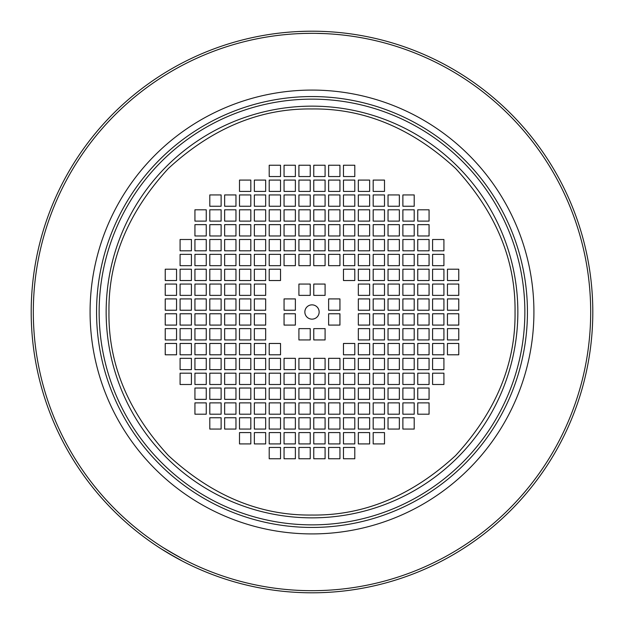 <?xml version="1.0" encoding="UTF-8"?>
<svg xmlns="http://www.w3.org/2000/svg" width="624" height="624" viewBox="0 0 624 624"><rect width="100%" height="100%" fill="white"/><g stroke="black" fill="none" stroke-linecap="round" stroke-linejoin="round"><path stroke-width="0.94" d="M590.678 312A278.678 278.678 0 0 1 312 590.678A278.678 278.678 0 0 1 33.322 312A278.678 278.678 0 0 1 312 33.322A278.678 278.678 0 0 1 590.678 312A278.678 278.678 0 0 0 312 33.322A278.678 278.678 0 0 0 33.322 312M312 108.958C260.13 108.28 212.269 128.099 168.425 168.425C128.099 212.269 108.28 260.13 108.958 312C108.28 363.87 128.099 411.731 168.425 455.575C212.269 495.901 260.13 515.72 312 515.042C363.87 515.72 411.731 495.901 455.575 455.575C495.901 411.731 515.72 363.87 515.042 312C515.72 260.13 495.901 212.269 455.575 168.425C411.731 128.099 363.87 108.28 312 108.958M513.536 116.47C518.575 121.75 518.575 121.75 513.536 116.47M517.436 120.572L516.298 119.363M514.925 117.913L514.48 117.445M507.53 110.464L503.428 106.564L507.53 110.464M116.47 110.464L117.265 109.699M118.03 108.958L118.739 108.287M119.348 107.71L120.572 106.564L119.363 107.702M117.913 109.075L117.445 109.52M110.464 116.47L106.564 120.572L110.464 116.47M314.753 31.216L312 31.2C329.339 31.551 329.339 31.551 312 31.2L309.247 31.216M308.17 31.223L299.692 31.473M299.481 31.481L304.676 31.294M306.922 31.247L309.426 31.216M315.83 31.223L319.394 31.294M321.516 31.364L325.439 31.52M31.2 312A280.8 280.8 0 0 1 312 31.2A280.8 280.8 0 0 1 592.8 312A280.8 280.8 0 0 1 312 592.8A280.8 280.8 0 0 1 31.2 312M182.918 558.979L183.877 559.478M177.403 556.015L163.028 547.521M162.646 547.279L161.741 546.694M176.342 557.856L160.953 548.714M166.912 552.412L182.528 561.171M120.572 517.436L116.47 513.536L120.572 517.436M111.329 505.37L108.069 501.93M108.139 502.008L109.2 503.139M110.573 504.582L111.025 505.05M505.37 512.671L503.139 514.8M504.582 513.427L505.05 512.975M512.803 505.237L513.536 504.465M514.215 503.763L514.878 503.053M513.427 504.582L512.975 505.05M167.973 550.579L182.52 558.776M315.83 33.345L324.363 33.595M324.496 33.602L325.439 33.649M304.855 312A7.145 7.145 0 0 0 312 319.145A7.145 7.145 0 0 0 319.145 312A7.145 7.145 0 0 0 312 304.855A7.145 7.145 0 0 0 304.855 312M513.536 507.53C518.575 502.25 518.575 502.25 513.536 507.53M516.766 504.145L516.298 504.637M514.925 506.087L514.48 506.555M507.53 513.536C502.25 518.575 502.25 518.575 507.53 513.536M503.428 517.436L504.637 516.298M506.087 514.925L506.555 514.48M110.464 507.53L109.699 506.735M108.958 505.97L108.287 505.261M107.71 504.652L106.564 503.428L107.702 504.637M109.075 506.087L109.52 506.555M308.17 33.345L306.805 33.368M298.724 33.641L304.099 33.431M304.59 33.423L312 33.322M118.63 111.329L120.861 109.2M119.418 110.573L118.95 111.025M512.671 118.63L514.8 120.861M513.427 119.418L512.975 118.95M325.088 284.06L313.771 284.06L313.771 295.378L325.088 295.378L325.088 284.06M298.912 339.94L310.229 339.94L310.229 328.622L298.912 328.622L298.912 339.94M325.088 339.94L325.088 328.622L313.771 328.622L313.771 339.94L325.088 339.94M328.622 325.088L339.94 325.088L339.94 313.771L328.622 313.771L328.622 325.088M284.06 313.771L284.06 325.088L295.378 325.088L295.378 313.771L284.06 313.771M339.94 310.229L339.94 298.912L328.622 298.912L328.622 310.229L339.94 310.229M254.358 298.912L254.358 310.229L265.668 310.229L265.668 298.912L254.358 298.912M250.817 298.912L239.499 298.912L239.499 310.229L250.817 310.229L250.817 298.912M235.966 298.912L224.648 298.912L224.648 310.229L235.966 310.229L235.966 298.912M221.114 298.912L209.797 298.912L209.797 310.229L221.114 310.229L221.114 298.912M206.255 298.912L194.938 298.912L194.938 310.229L206.255 310.229L206.255 298.912M191.404 298.912L180.086 298.912L180.086 310.229L191.404 310.229L191.404 298.912M176.553 298.912L165.235 298.912L165.235 310.229L176.553 310.229L176.553 298.912M265.668 284.06L254.358 284.06L254.358 295.378L265.668 295.378L265.668 284.06M250.817 284.06L239.499 284.06L239.499 295.378L250.817 295.378L250.817 284.06M235.966 284.06L224.648 284.06L224.648 295.378L235.966 295.378L235.966 284.06M221.114 284.06L209.797 284.06L209.797 295.378L221.114 295.378L221.114 284.06M206.255 284.06L194.938 284.06L194.938 295.378L206.255 295.378L206.255 284.06M191.404 284.06L180.086 284.06L180.086 295.378L191.404 295.378L191.404 284.06M176.553 284.06L165.235 284.06L165.235 295.378L176.553 295.378L176.553 284.06M265.668 269.209L254.358 269.209L254.358 280.527L265.668 280.527L265.668 269.209M250.817 269.209L239.499 269.209L239.499 280.527L250.817 280.527L250.817 269.209M235.966 269.209L224.648 269.209L224.648 280.527L235.966 280.527L235.966 269.209M221.114 269.209L209.797 269.209L209.797 280.527L221.114 280.527L221.114 269.209M206.255 269.209L194.938 269.209L194.938 280.527L206.255 280.527L206.255 269.209M191.404 269.209L180.086 269.209L180.086 280.527L191.404 280.527L191.404 269.209M176.553 269.209L165.235 269.209L165.235 280.527L176.553 280.527L176.553 269.209M265.668 254.358L254.358 254.358L254.358 265.668L265.668 265.668L265.668 254.358M250.817 254.358L239.499 254.358L239.499 265.668L250.817 265.668L250.817 254.358M235.966 254.358L224.648 254.358L224.648 265.668L235.966 265.668L235.966 254.358M221.114 254.358L209.797 254.358L209.797 265.668L221.114 265.668L221.114 254.358M206.255 254.358L194.938 254.358L194.938 265.668L206.255 265.668L206.255 254.358M191.404 254.358L180.086 254.358L180.086 265.668L191.404 265.668L191.404 254.358M295.378 298.912L284.06 298.912L284.06 310.229L295.378 310.229L295.378 298.912M265.668 239.499L254.358 239.499L254.358 250.817L265.668 250.817L265.668 239.499M250.817 239.499L239.499 239.499L239.499 250.817L250.817 250.817L250.817 239.499M235.966 239.499L224.648 239.499L224.648 250.817L235.966 250.817L235.966 239.499M221.114 239.499L209.797 239.499L209.797 250.817L221.114 250.817L221.114 239.499M206.255 239.499L194.938 239.499L194.938 250.817L206.255 250.817L206.255 239.499M191.404 239.499L180.086 239.499L180.086 250.817L191.404 250.817L191.404 239.499M265.668 224.648L254.358 224.648L254.358 235.966L265.668 235.966L265.668 224.648M250.817 224.648L239.499 224.648L239.499 235.966L250.817 235.966L250.817 224.648M235.966 224.648L224.648 224.648L224.648 235.966L235.966 235.966L235.966 224.648M221.114 224.648L209.797 224.648L209.797 235.966L221.114 235.966L221.114 224.648M206.255 224.648L194.938 224.648L194.938 235.966L206.255 235.966L206.255 224.648M298.912 284.06L298.912 295.378L310.229 295.378L310.229 284.06L298.912 284.06M265.668 209.797L254.358 209.797L254.358 221.114L265.668 221.114L265.668 209.797M250.817 209.797L239.499 209.797L239.499 221.114L250.817 221.114L250.817 209.797M235.966 209.797L224.648 209.797L224.648 221.114L235.966 221.114L235.966 209.797M221.114 209.797L209.797 209.797L209.797 221.114L221.114 221.114L221.114 209.797M206.255 209.797L194.938 209.797L194.938 221.114L206.255 221.114L206.255 209.797M265.668 194.938L254.358 194.938L254.358 206.255L265.668 206.255L265.668 194.938M250.817 194.938L239.499 194.938L239.499 206.255L250.817 206.255L250.817 194.938M235.966 194.938L224.648 194.938L224.648 206.255L235.966 206.255L235.966 194.938M221.114 194.938L209.797 194.938L209.797 206.255L221.114 206.255L221.114 194.938M269.209 269.209L269.209 280.527L280.527 280.527L280.527 269.209L269.209 269.209M310.229 254.358L298.912 254.358L298.912 265.668L310.229 265.668L310.229 254.358M265.668 180.086L254.358 180.086L254.358 191.404L265.668 191.404L265.668 180.086M250.817 180.086L239.499 180.086L239.499 191.404L250.817 191.404L250.817 180.086M284.06 254.358L284.06 265.668L295.378 265.668L295.378 254.358L284.06 254.358M269.209 254.358L269.209 265.668L280.527 265.668L280.527 254.358L269.209 254.358M310.229 239.499L298.912 239.499L298.912 250.817L310.229 250.817L310.229 239.499M295.378 239.499L284.06 239.499L284.06 250.817L295.378 250.817L295.378 239.499M280.527 239.499L269.209 239.499L269.209 250.817L280.527 250.817L280.527 239.499M310.229 224.648L298.912 224.648L298.912 235.966L310.229 235.966L310.229 224.648M284.06 224.648L284.06 235.966L295.378 235.966L295.378 224.648L284.06 224.648M269.209 224.648L269.209 235.966L280.527 235.966L280.527 224.648L269.209 224.648M310.229 209.797L298.912 209.797L298.912 221.114L310.229 221.114L310.229 209.797M295.378 209.797L284.06 209.797L284.06 221.114L295.378 221.114L295.378 209.797M280.527 209.797L269.209 209.797L269.209 221.114L280.527 221.114L280.527 209.797M298.912 194.938L298.912 206.255L310.229 206.255L310.229 194.938L298.912 194.938M295.378 194.938L284.06 194.938L284.06 206.255L295.378 206.255L295.378 194.938M269.209 194.938L269.209 206.255L280.527 206.255L280.527 194.938L269.209 194.938M298.912 180.086L298.912 191.404L310.229 191.404L310.229 180.086L298.912 180.086M295.378 180.086L284.06 180.086L284.06 191.404L295.378 191.404L295.378 180.086M269.209 180.086L269.209 191.404L280.527 191.404L280.527 180.086L269.209 180.086M310.229 165.235L298.912 165.235L298.912 176.553L310.229 176.553L310.229 165.235M284.06 165.235L284.06 176.553L295.378 176.553L295.378 165.235L284.06 165.235M280.527 165.235L269.209 165.235L269.209 176.553L280.527 176.553L280.527 165.235M325.088 254.358L313.771 254.358L313.771 265.668L325.088 265.668L325.088 254.358M325.088 250.817L325.088 239.499L313.771 239.499L313.771 250.817L325.088 250.817M325.088 235.966L325.088 224.648L313.771 224.648L313.771 235.966L325.088 235.966M325.088 221.114L325.088 209.797L313.771 209.797L313.771 221.114L325.088 221.114M325.088 206.255L325.088 194.938L313.771 194.938L313.771 206.255L325.088 206.255M325.088 191.404L325.088 180.086L313.771 180.086L313.771 191.404L325.088 191.404M325.088 176.553L325.088 165.235L313.771 165.235L313.771 176.553L325.088 176.553M339.94 265.668L339.94 254.358L328.622 254.358L328.622 265.668L339.94 265.668M339.94 250.817L339.94 239.499L328.622 239.499L328.622 250.817L339.94 250.817M339.94 235.966L339.94 224.648L328.622 224.648L328.622 235.966L339.94 235.966M339.94 221.114L339.94 209.797L328.622 209.797L328.622 221.114L339.94 221.114M339.94 206.255L339.94 194.938L328.622 194.938L328.622 206.255L339.94 206.255M339.94 191.404L339.94 180.086L328.622 180.086L328.622 191.404L339.94 191.404M339.94 176.553L339.94 165.235L328.622 165.235L328.622 176.553L339.94 176.553M354.791 265.668L354.791 254.358L343.473 254.358L343.473 265.668L354.791 265.668M354.791 250.817L354.791 239.499L343.473 239.499L343.473 250.817L354.791 250.817M354.791 235.966L354.791 224.648L343.473 224.648L343.473 235.966L354.791 235.966M354.791 221.114L354.791 209.797L343.473 209.797L343.473 221.114L354.791 221.114M354.791 206.255L354.791 194.938L343.473 194.938L343.473 206.255L354.791 206.255M354.791 191.404L354.791 180.086L343.473 180.086L343.473 191.404L354.791 191.404M354.791 176.553L354.791 165.235L343.473 165.235L343.473 176.553L354.791 176.553M369.642 265.668L369.642 254.358L358.332 254.358L358.332 265.668L369.642 265.668M369.642 250.817L369.642 239.499L358.332 239.499L358.332 250.817L369.642 250.817M369.642 235.966L369.642 224.648L358.332 224.648L358.332 235.966L369.642 235.966M369.642 221.114L369.642 209.797L358.332 209.797L358.332 221.114L369.642 221.114M369.642 206.255L369.642 194.938L358.332 194.938L358.332 206.255L369.642 206.255M369.642 191.404L369.642 180.086L358.332 180.086L358.332 191.404L369.642 191.404M384.501 265.668L384.501 254.358L373.183 254.358L373.183 265.668L384.501 265.668M384.501 250.817L384.501 239.499L373.183 239.499L373.183 250.817L384.501 250.817M384.501 235.966L384.501 224.648L373.183 224.648L373.183 235.966L384.501 235.966M384.501 221.114L384.501 209.797L373.183 209.797L373.183 221.114L384.501 221.114M384.501 206.255L384.501 194.938L373.183 194.938L373.183 206.255L384.501 206.255M384.501 191.404L384.501 180.086L373.183 180.086L373.183 191.404L384.501 191.404M399.352 265.668L399.352 254.358L388.034 254.358L388.034 265.668L399.352 265.668M399.352 250.817L399.352 239.499L388.034 239.499L388.034 250.817L399.352 250.817M399.352 235.966L399.352 224.648L388.034 224.648L388.034 235.966L399.352 235.966M399.352 221.114L399.352 209.797L388.034 209.797L388.034 221.114L399.352 221.114M399.352 206.255L399.352 194.938L388.034 194.938L388.034 206.255L399.352 206.255M414.203 265.668L414.203 254.358L402.886 254.358L402.886 265.668L414.203 265.668M414.203 250.817L414.203 239.499L402.886 239.499L402.886 250.817L414.203 250.817M414.203 235.966L414.203 224.648L402.886 224.648L402.886 235.966L414.203 235.966M414.203 221.114L414.203 209.797L402.886 209.797L402.886 221.114L414.203 221.114M414.203 206.255L414.203 194.938L402.886 194.938L402.886 206.255L414.203 206.255M429.062 265.668L429.062 254.358L417.745 254.358L417.745 265.668L429.062 265.668M429.062 250.817L429.062 239.499L417.745 239.499L417.745 250.817L429.062 250.817M429.062 235.966L429.062 224.648L417.745 224.648L417.745 235.966L429.062 235.966M429.062 221.114L429.062 209.797L417.745 209.797L417.745 221.114L429.062 221.114M354.791 269.209L343.473 269.209L343.473 280.527L354.791 280.527L354.791 269.209M369.642 310.229L369.642 298.912L358.332 298.912L358.332 310.229L369.642 310.229M443.914 265.668L443.914 254.358L432.596 254.358L432.596 265.668L443.914 265.668M443.914 250.817L443.914 239.499L432.596 239.499L432.596 250.817L443.914 250.817M369.642 284.06L358.332 284.06L358.332 295.378L369.642 295.378L369.642 284.06M369.642 269.209L358.332 269.209L358.332 280.527L369.642 280.527L369.642 269.209M384.501 310.229L384.501 298.912L373.183 298.912L373.183 310.229L384.501 310.229M384.501 295.378L384.501 284.06L373.183 284.06L373.183 295.378L384.501 295.378M384.501 280.527L384.501 269.209L373.183 269.209L373.183 280.527L384.501 280.527M399.352 310.229L399.352 298.912L388.034 298.912L388.034 310.229L399.352 310.229M399.352 284.06L388.034 284.06L388.034 295.378L399.352 295.378L399.352 284.06M399.352 269.209L388.034 269.209L388.034 280.527L399.352 280.527L399.352 269.209M414.203 310.229L414.203 298.912L402.886 298.912L402.886 310.229L414.203 310.229M414.203 295.378L414.203 284.06L402.886 284.06L402.886 295.378L414.203 295.378M414.203 280.527L414.203 269.209L402.886 269.209L402.886 280.527L414.203 280.527M429.062 298.912L417.745 298.912L417.745 310.229L429.062 310.229L429.062 298.912M429.062 295.378L429.062 284.06L417.745 284.06L417.745 295.378L429.062 295.378M429.062 269.209L417.745 269.209L417.745 280.527L429.062 280.527L429.062 269.209M443.914 298.912L432.596 298.912L432.596 310.229L443.914 310.229L443.914 298.912M443.914 295.378L443.914 284.06L432.596 284.06L432.596 295.378L443.914 295.378M443.914 269.209L432.596 269.209L432.596 280.527L443.914 280.527L443.914 269.209M458.765 310.229L458.765 298.912L447.447 298.912L447.447 310.229L458.765 310.229M458.765 284.06L447.447 284.06L447.447 295.378L458.765 295.378L458.765 284.06M458.765 280.527L458.765 269.209L447.447 269.209L447.447 280.527L458.765 280.527M369.642 325.088L369.642 313.771L358.332 313.771L358.332 325.088L369.642 325.088M373.183 325.088L384.501 325.088L384.501 313.771L373.183 313.771L373.183 325.088M388.034 325.088L399.352 325.088L399.352 313.771L388.034 313.771L388.034 325.088M402.886 325.088L414.203 325.088L414.203 313.771L402.886 313.771L402.886 325.088M417.745 325.088L429.062 325.088L429.062 313.771L417.745 313.771L417.745 325.088M432.596 325.088L443.914 325.088L443.914 313.771L432.596 313.771L432.596 325.088M447.447 325.088L458.765 325.088L458.765 313.771L447.447 313.771L447.447 325.088M358.332 339.94L369.642 339.94L369.642 328.622L358.332 328.622L358.332 339.94M373.183 339.94L384.501 339.94L384.501 328.622L373.183 328.622L373.183 339.94M388.034 339.94L399.352 339.94L399.352 328.622L388.034 328.622L388.034 339.94M402.886 339.94L414.203 339.94L414.203 328.622L402.886 328.622L402.886 339.94M417.745 339.94L429.062 339.94L429.062 328.622L417.745 328.622L417.745 339.94M432.596 339.94L443.914 339.94L443.914 328.622L432.596 328.622L432.596 339.94M447.447 339.94L458.765 339.94L458.765 328.622L447.447 328.622L447.447 339.94M358.332 354.791L369.642 354.791L369.642 343.473L358.332 343.473L358.332 354.791M373.183 354.791L384.501 354.791L384.501 343.473L373.183 343.473L373.183 354.791M388.034 354.791L399.352 354.791L399.352 343.473L388.034 343.473L388.034 354.791M402.886 354.791L414.203 354.791L414.203 343.473L402.886 343.473L402.886 354.791M417.745 354.791L429.062 354.791L429.062 343.473L417.745 343.473L417.745 354.791M432.596 354.791L443.914 354.791L443.914 343.473L432.596 343.473L432.596 354.791M447.447 354.791L458.765 354.791L458.765 343.473L447.447 343.473L447.447 354.791M358.332 369.642L369.642 369.642L369.642 358.332L358.332 358.332L358.332 369.642M373.183 369.642L384.501 369.642L384.501 358.332L373.183 358.332L373.183 369.642M388.034 369.642L399.352 369.642L399.352 358.332L388.034 358.332L388.034 369.642M402.886 369.642L414.203 369.642L414.203 358.332L402.886 358.332L402.886 369.642M417.745 369.642L429.062 369.642L429.062 358.332L417.745 358.332L417.745 369.642M432.596 369.642L443.914 369.642L443.914 358.332L432.596 358.332L432.596 369.642M358.332 384.501L369.642 384.501L369.642 373.183L358.332 373.183L358.332 384.501M373.183 384.501L384.501 384.501L384.501 373.183L373.183 373.183L373.183 384.501M388.034 384.501L399.352 384.501L399.352 373.183L388.034 373.183L388.034 384.501M402.886 384.501L414.203 384.501L414.203 373.183L402.886 373.183L402.886 384.501M417.745 384.501L429.062 384.501L429.062 373.183L417.745 373.183L417.745 384.501M432.596 384.501L443.914 384.501L443.914 373.183L432.596 373.183L432.596 384.501M358.332 399.352L369.642 399.352L369.642 388.034L358.332 388.034L358.332 399.352M373.183 399.352L384.501 399.352L384.501 388.034L373.183 388.034L373.183 399.352M388.034 399.352L399.352 399.352L399.352 388.034L388.034 388.034L388.034 399.352M402.886 399.352L414.203 399.352L414.203 388.034L402.886 388.034L402.886 399.352M417.745 399.352L429.062 399.352L429.062 388.034L417.745 388.034L417.745 399.352M358.332 414.203L369.642 414.203L369.642 402.886L358.332 402.886L358.332 414.203M373.183 414.203L384.501 414.203L384.501 402.886L373.183 402.886L373.183 414.203M388.034 414.203L399.352 414.203L399.352 402.886L388.034 402.886L388.034 414.203M402.886 414.203L414.203 414.203L414.203 402.886L402.886 402.886L402.886 414.203M417.745 414.203L429.062 414.203L429.062 402.886L417.745 402.886L417.745 414.203M358.332 429.062L369.642 429.062L369.642 417.745L358.332 417.745L358.332 429.062M373.183 429.062L384.501 429.062L384.501 417.745L373.183 417.745L373.183 429.062M388.034 429.062L399.352 429.062L399.352 417.745L388.034 417.745L388.034 429.062M402.886 429.062L414.203 429.062L414.203 417.745L402.886 417.745L402.886 429.062M354.791 354.791L354.791 343.473L343.473 343.473L343.473 354.791L354.791 354.791M313.771 369.642L325.088 369.642L325.088 358.332L313.771 358.332L313.771 369.642M358.332 443.914L369.642 443.914L369.642 432.596L358.332 432.596L358.332 443.914M373.183 443.914L384.501 443.914L384.501 432.596L373.183 432.596L373.183 443.914M339.94 369.642L339.94 358.332L328.622 358.332L328.622 369.642L339.94 369.642M354.791 369.642L354.791 358.332L343.473 358.332L343.473 369.642L354.791 369.642M313.771 384.501L325.088 384.501L325.088 373.183L313.771 373.183L313.771 384.501M328.622 384.501L339.94 384.501L339.94 373.183L328.622 373.183L328.622 384.501M343.473 384.501L354.791 384.501L354.791 373.183L343.473 373.183L343.473 384.501M313.771 399.352L325.088 399.352L325.088 388.034L313.771 388.034L313.771 399.352M339.94 399.352L339.94 388.034L328.622 388.034L328.622 399.352L339.94 399.352M354.791 399.352L354.791 388.034L343.473 388.034L343.473 399.352L354.791 399.352M313.771 414.203L325.088 414.203L325.088 402.886L313.771 402.886L313.771 414.203M328.622 414.203L339.94 414.203L339.94 402.886L328.622 402.886L328.622 414.203M343.473 414.203L354.791 414.203L354.791 402.886L343.473 402.886L343.473 414.203M325.088 429.062L325.088 417.745L313.771 417.745L313.771 429.062L325.088 429.062M328.622 429.062L339.94 429.062L339.94 417.745L328.622 417.745L328.622 429.062M354.791 429.062L354.791 417.745L343.473 417.745L343.473 429.062L354.791 429.062M325.088 443.914L325.088 432.596L313.771 432.596L313.771 443.914L325.088 443.914M328.622 443.914L339.94 443.914L339.94 432.596L328.622 432.596L328.622 443.914M354.791 443.914L354.791 432.596L343.473 432.596L343.473 443.914L354.791 443.914M313.771 458.765L325.088 458.765L325.088 447.447L313.771 447.447L313.771 458.765M339.94 458.765L339.94 447.447L328.622 447.447L328.622 458.765L339.94 458.765M343.473 458.765L354.791 458.765L354.791 447.447L343.473 447.447L343.473 458.765M298.912 369.642L310.229 369.642L310.229 358.332L298.912 358.332L298.912 369.642M298.912 373.183L298.912 384.501L310.229 384.501L310.229 373.183L298.912 373.183M298.912 388.034L298.912 399.352L310.229 399.352L310.229 388.034L298.912 388.034M298.912 402.886L298.912 414.203L310.229 414.203L310.229 402.886L298.912 402.886M298.912 417.745L298.912 429.062L310.229 429.062L310.229 417.745L298.912 417.745M298.912 432.596L298.912 443.914L310.229 443.914L310.229 432.596L298.912 432.596M298.912 447.447L298.912 458.765L310.229 458.765L310.229 447.447L298.912 447.447M284.06 358.332L284.06 369.642L295.378 369.642L295.378 358.332L284.06 358.332M284.06 373.183L284.06 384.501L295.378 384.501L295.378 373.183L284.06 373.183M284.06 388.034L284.06 399.352L295.378 399.352L295.378 388.034L284.06 388.034M284.06 402.886L284.06 414.203L295.378 414.203L295.378 402.886L284.06 402.886M284.06 417.745L284.06 429.062L295.378 429.062L295.378 417.745L284.06 417.745M284.06 432.596L284.06 443.914L295.378 443.914L295.378 432.596L284.06 432.596M284.06 447.447L284.06 458.765L295.378 458.765L295.378 447.447L284.06 447.447M269.209 358.332L269.209 369.642L280.527 369.642L280.527 358.332L269.209 358.332M269.209 373.183L269.209 384.501L280.527 384.501L280.527 373.183L269.209 373.183M269.209 388.034L269.209 399.352L280.527 399.352L280.527 388.034L269.209 388.034M269.209 402.886L269.209 414.203L280.527 414.203L280.527 402.886L269.209 402.886M269.209 417.745L269.209 429.062L280.527 429.062L280.527 417.745L269.209 417.745M269.209 432.596L269.209 443.914L280.527 443.914L280.527 432.596L269.209 432.596M269.209 447.447L269.209 458.765L280.527 458.765L280.527 447.447L269.209 447.447M254.358 358.332L254.358 369.642L265.668 369.642L265.668 358.332L254.358 358.332M254.358 373.183L254.358 384.501L265.668 384.501L265.668 373.183L254.358 373.183M254.358 388.034L254.358 399.352L265.668 399.352L265.668 388.034L254.358 388.034M254.358 402.886L254.358 414.203L265.668 414.203L265.668 402.886L254.358 402.886M254.358 417.745L254.358 429.062L265.668 429.062L265.668 417.745L254.358 417.745M254.358 432.596L254.358 443.914L265.668 443.914L265.668 432.596L254.358 432.596M239.499 358.332L239.499 369.642L250.817 369.642L250.817 358.332L239.499 358.332M239.499 373.183L239.499 384.501L250.817 384.501L250.817 373.183L239.499 373.183M239.499 388.034L239.499 399.352L250.817 399.352L250.817 388.034L239.499 388.034M239.499 402.886L239.499 414.203L250.817 414.203L250.817 402.886L239.499 402.886M239.499 417.745L239.499 429.062L250.817 429.062L250.817 417.745L239.499 417.745M239.499 432.596L239.499 443.914L250.817 443.914L250.817 432.596L239.499 432.596M224.648 358.332L224.648 369.642L235.966 369.642L235.966 358.332L224.648 358.332M224.648 373.183L224.648 384.501L235.966 384.501L235.966 373.183L224.648 373.183M224.648 388.034L224.648 399.352L235.966 399.352L235.966 388.034L224.648 388.034M224.648 402.886L224.648 414.203L235.966 414.203L235.966 402.886L224.648 402.886M224.648 417.745L224.648 429.062L235.966 429.062L235.966 417.745L224.648 417.745M209.797 358.332L209.797 369.642L221.114 369.642L221.114 358.332L209.797 358.332M209.797 373.183L209.797 384.501L221.114 384.501L221.114 373.183L209.797 373.183M209.797 388.034L209.797 399.352L221.114 399.352L221.114 388.034L209.797 388.034M209.797 402.886L209.797 414.203L221.114 414.203L221.114 402.886L209.797 402.886M209.797 417.745L209.797 429.062L221.114 429.062L221.114 417.745L209.797 417.745M194.938 358.332L194.938 369.642L206.255 369.642L206.255 358.332L194.938 358.332M194.938 373.183L194.938 384.501L206.255 384.501L206.255 373.183L194.938 373.183M194.938 388.034L194.938 399.352L206.255 399.352L206.255 388.034L194.938 388.034M194.938 402.886L194.938 414.203L206.255 414.203L206.255 402.886L194.938 402.886M269.209 354.791L280.527 354.791L280.527 343.473L269.209 343.473L269.209 354.791M254.358 313.771L254.358 325.088L265.668 325.088L265.668 313.771L254.358 313.771M180.086 358.332L180.086 369.642L191.404 369.642L191.404 358.332L180.086 358.332M180.086 373.183L180.086 384.501L191.404 384.501L191.404 373.183L180.086 373.183M254.358 339.94L265.668 339.94L265.668 328.622L254.358 328.622L254.358 339.94M254.358 354.791L265.668 354.791L265.668 343.473L254.358 343.473L254.358 354.791M239.499 313.771L239.499 325.088L250.817 325.088L250.817 313.771L239.499 313.771M239.499 328.622L239.499 339.94L250.817 339.94L250.817 328.622L239.499 328.622M239.499 343.473L239.499 354.791L250.817 354.791L250.817 343.473L239.499 343.473M224.648 313.771L224.648 325.088L235.966 325.088L235.966 313.771L224.648 313.771M224.648 339.94L235.966 339.94L235.966 328.622L224.648 328.622L224.648 339.94M224.648 354.791L235.966 354.791L235.966 343.473L224.648 343.473L224.648 354.791M209.797 313.771L209.797 325.088L221.114 325.088L221.114 313.771L209.797 313.771M209.797 328.622L209.797 339.94L221.114 339.94L221.114 328.622L209.797 328.622M209.797 343.473L209.797 354.791L221.114 354.791L221.114 343.473L209.797 343.473M194.938 325.088L206.255 325.088L206.255 313.771L194.938 313.771L194.938 325.088M194.938 328.622L194.938 339.94L206.255 339.94L206.255 328.622L194.938 328.622M194.938 354.791L206.255 354.791L206.255 343.473L194.938 343.473L194.938 354.791M180.086 325.088L191.404 325.088L191.404 313.771L180.086 313.771L180.086 325.088M180.086 328.622L180.086 339.94L191.404 339.94L191.404 328.622L180.086 328.622M180.086 354.791L191.404 354.791L191.404 343.473L180.086 343.473L180.086 354.791M165.235 313.771L165.235 325.088L176.553 325.088L176.553 313.771L165.235 313.771M165.235 339.94L176.553 339.94L176.553 328.622L165.235 328.622L165.235 339.94M165.235 343.473L165.235 354.791L176.553 354.791L176.553 343.473L165.235 343.473M533.918 312A221.918 221.918 0 0 1 312 533.918A221.918 221.918 0 0 1 90.082 312A221.918 221.918 0 0 1 312 90.082A221.918 221.918 0 0 1 533.918 312M96.556 312A215.444 215.444 0 0 1 312 96.556A215.444 215.444 0 0 1 527.444 312A215.444 215.444 0 0 1 312 527.444A215.444 215.444 0 0 1 96.556 312M524.862 312A212.862 212.862 0 0 0 312 99.138A212.862 212.862 0 0 0 99.138 312A212.862 212.862 0 0 0 312 524.862A212.862 212.862 0 0 0 524.862 312M517.85 312A205.85 205.85 0 0 1 312 517.85A205.85 205.85 0 0 1 106.15 312A205.85 205.85 0 0 1 312 106.15A205.85 205.85 0 0 1 517.85 312"/></g></svg>
